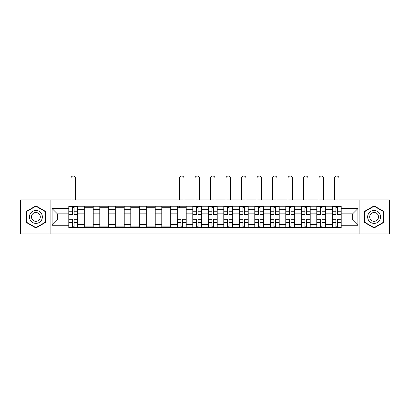 <?xml version="1.0" encoding="UTF-8"?>
<svg xmlns="http://www.w3.org/2000/svg" width="410" height="410" viewBox="0 0 410 410"><rect width="100%" height="100%" fill="white"/><g stroke="black" fill="none" stroke-linecap="round" stroke-linejoin="round"><path stroke-width="0.61" d="M359.893 233.961L389.5 233.961L389.5 199.885L20.5 199.885L20.5 233.961L359.893 233.961L359.893 199.885M84.286 227.601L84.286 209.274L77.726 209.274L77.726 227.601M77.726 209.274L77.726 206.24M84.286 209.274L84.286 206.24M93.229 206.24L93.229 227.601M99.784 227.601L99.784 206.24M108.727 206.24L108.727 227.601M115.282 227.601L115.282 206.24M124.225 206.24L124.225 227.601M130.785 227.601L130.785 206.24M139.723 206.24L139.723 227.601M146.283 227.601L146.283 206.24M155.226 206.24L155.226 227.601M161.781 227.601L161.781 206.24M170.724 206.24L170.724 227.601M177.279 227.601L177.279 206.24M186.222 206.24L186.222 227.601M192.782 227.601L192.782 206.24M201.72 206.24L201.72 227.601M208.28 227.601L208.28 206.24M217.218 206.24L217.218 227.601M223.778 227.601L223.778 206.24M232.721 206.24L232.721 227.601M239.276 227.601L239.276 206.24M248.219 206.24L248.219 227.601M254.774 227.601L254.774 206.24M263.717 206.24L263.717 227.601M270.277 227.601L270.277 206.24M279.215 206.24L279.215 227.601M285.775 227.601L285.775 206.24M294.718 206.24L294.718 227.601M301.273 227.601L301.273 206.24M310.216 206.24L310.216 227.601M316.771 227.601L316.771 206.24M325.714 206.24L325.714 227.601M332.274 227.601L332.274 206.24M332.274 220.001L325.714 220.001M316.771 220.001L310.216 220.001M301.273 220.001L294.718 220.001M285.775 220.001L279.215 220.001M270.277 220.001L263.717 220.001M254.774 220.001L248.219 220.001M239.276 220.001L232.721 220.001M223.778 220.001L217.218 220.001M208.28 220.001L201.72 220.001M192.782 220.001L186.222 220.001M177.279 220.001L170.724 220.001M161.781 220.001L155.226 220.001M146.283 220.001L139.723 220.001M130.785 220.001L124.225 220.001M115.282 220.001L108.727 220.001M99.784 220.001L93.229 220.001M84.286 220.001L77.726 220.001M332.274 213.841L325.714 213.841M316.771 213.841L310.216 213.841M301.273 213.841L294.718 213.841M285.775 213.841L279.215 213.841M270.277 213.841L263.717 213.841M254.774 213.841L248.219 213.841M239.276 213.841L232.721 213.841M223.778 213.841L217.218 213.841M208.28 213.841L201.72 213.841M192.782 213.841L186.222 213.841M177.279 213.841L170.724 213.841M161.781 213.841L155.226 213.841M146.283 213.841L139.723 213.841M130.785 213.841L124.225 213.841M115.282 213.841L108.727 213.841M99.784 213.841L93.229 213.841M84.286 213.841L77.726 213.841M57.359 220.001L68.788 220.001L68.788 213.841L57.359 213.841L57.359 220.001L52.096 225.269L52.096 208.577L68.788 208.577L68.788 213.841M341.212 213.841L341.212 220.001L352.641 220.001L352.641 213.841L341.212 213.841L341.212 206.24L68.788 206.24L68.788 208.577M341.212 208.577L357.904 208.577L357.904 225.269L341.212 225.269L341.212 220.001M68.788 220.001L68.788 227.601L341.212 227.601L341.212 225.269M68.788 225.269L52.096 225.269M50.107 233.961L50.107 199.885M45.489 211.386L35.901 205.851L26.312 211.386L26.312 222.456L35.901 227.991L45.489 222.456L45.489 211.386M383.688 211.386L374.099 205.851L364.51 211.386L364.51 222.456L374.099 227.991L383.688 222.456L383.688 211.386M74.102 226.115L72.411 226.115M72.411 207.732L74.102 207.732M93.229 226.115L84.286 226.115M84.286 207.732L93.229 207.732M108.727 226.115L99.784 226.115M99.784 207.732L108.727 207.732M124.225 226.115L115.282 226.115M115.282 207.732L124.225 207.732M139.723 226.115L130.785 226.115M130.785 207.732L139.723 207.732M155.226 226.115L146.283 226.115M146.283 207.732L155.226 207.732M170.724 226.115L161.781 226.115M161.781 207.732L170.724 207.732M182.593 226.115L180.907 226.115M177.279 207.732L186.222 207.732M198.097 226.115L196.405 226.115M196.405 207.732L198.097 207.732M213.595 226.115L211.903 226.115M211.903 207.732L213.595 207.732M229.093 226.115L227.406 226.115M227.406 207.732L229.093 207.732M244.591 226.115L242.904 226.115M242.904 207.732L244.591 207.732M260.094 226.115L258.402 226.115M258.402 207.732L260.094 207.732M275.592 226.115L273.901 226.115M273.901 207.732L275.592 207.732M291.09 226.115L289.398 226.115M289.398 207.732L291.09 207.732M306.588 226.115L304.902 226.115M304.902 207.732L306.588 207.732M322.091 226.115L320.4 226.115M320.4 207.732L322.091 207.732M337.589 226.115L335.898 226.115M335.898 207.732L337.589 207.732M52.096 208.577L57.359 213.841M352.641 220.001L357.904 225.269M352.641 213.841L357.904 208.577M75.542 199.885L75.542 178.324A2.286 2.286 0 0 0 73.257 176.039A2.286 2.286 0 0 0 70.971 178.324L70.971 199.885M74.102 214.789L74.102 206.343L77.68 206.343L77.68 214.789L74.102 214.789M72.411 207.634L74.102 207.634M72.411 206.343L68.834 206.343L68.834 214.789L72.411 214.789L72.411 206.343L74.102 206.343M72.411 219.058L72.411 227.504L68.834 227.504L68.834 219.058L72.411 219.058M74.102 226.212L72.411 226.212M74.102 227.504L77.68 227.504L77.68 219.058L74.102 219.058L74.102 227.504L72.411 227.504M30.309 220.149A6.457 6.457 0 0 0 39.129 222.517A6.457 6.457 0 0 0 41.492 213.692A6.457 6.457 0 0 0 32.672 211.329A6.457 6.457 0 0 0 30.309 220.149M32.072 219.135A4.423 4.423 0 0 0 38.109 220.749A4.423 4.423 0 0 0 39.729 214.712A4.423 4.423 0 0 0 33.692 213.092A4.423 4.423 0 0 0 32.072 219.135M35.901 206.194L45.187 211.56L45.187 222.287L35.901 227.647L26.609 222.287L26.609 211.56L35.901 206.194M368.508 220.149A6.457 6.457 0 0 0 377.328 222.517A6.457 6.457 0 0 0 379.691 213.692A6.457 6.457 0 0 0 370.871 211.329A6.457 6.457 0 0 0 368.508 220.149M370.271 219.135A4.423 4.423 0 0 0 376.308 220.749A4.423 4.423 0 0 0 377.928 214.712A4.423 4.423 0 0 0 371.89 213.092A4.423 4.423 0 0 0 370.271 219.135M374.099 206.194L383.391 211.56L383.391 222.287L374.099 227.647L364.813 222.287L364.813 211.56L374.099 206.194M199.537 199.885L199.537 178.324A2.286 2.286 0 0 0 197.251 176.039A2.286 2.286 0 0 0 194.965 178.324L194.965 199.885M198.097 214.789L198.097 206.343L201.674 206.343L201.674 214.789L198.097 214.789M196.405 207.634L198.097 207.634M196.405 206.343L192.828 206.343L192.828 214.789L196.405 214.789L196.405 206.343L198.097 206.343M215.035 199.885L215.035 178.324A2.286 2.286 0 0 0 212.749 176.039A2.286 2.286 0 0 0 210.463 178.324L210.463 199.885M213.595 214.789L213.595 206.343L217.172 206.343L217.172 214.789L213.595 214.789M211.903 207.634L213.595 207.634M211.903 206.343L208.326 206.343L208.326 214.789L211.903 214.789L211.903 206.343L213.595 206.343M230.533 199.885L230.533 178.324A2.286 2.286 0 0 0 228.247 176.039A2.286 2.286 0 0 0 225.961 178.324L225.961 199.885M229.093 214.789L229.093 206.343L232.67 206.343L232.67 214.789L229.093 214.789M227.406 207.634L229.093 207.634M227.406 206.343L223.829 206.343L223.829 214.789L227.406 214.789L227.406 206.343L229.093 206.343M246.031 199.885L246.031 178.324A2.286 2.286 0 0 0 243.75 176.039A2.286 2.286 0 0 0 241.464 178.324L241.464 199.885M244.591 214.789L244.591 206.343L248.168 206.343L248.168 214.789L244.591 214.789M242.904 207.634L244.591 207.634M242.904 206.343L239.327 206.343L239.327 214.789L242.904 214.789L242.904 206.343L244.591 206.343M261.534 199.885L261.534 178.324A2.286 2.286 0 0 0 259.248 176.039A2.286 2.286 0 0 0 256.962 178.324L256.962 199.885M260.094 214.789L260.094 206.343L263.666 206.343L263.666 214.789L260.094 214.789M258.402 207.634L260.094 207.634M258.402 206.343L254.825 206.343L254.825 214.789L258.402 214.789L258.402 206.343L260.094 206.343M277.032 199.885L277.032 178.324A2.286 2.286 0 0 0 274.746 176.039A2.286 2.286 0 0 0 272.46 178.324L272.46 199.885M275.592 214.789L275.592 206.343L279.169 206.343L279.169 214.789L275.592 214.789M273.901 207.634L275.592 207.634M273.901 206.343L270.323 206.343L270.323 214.789L273.901 214.789L273.901 206.343L275.592 206.343M292.53 199.885L292.53 178.324A2.286 2.286 0 0 0 290.244 176.039A2.286 2.286 0 0 0 287.958 178.324L287.958 199.885M291.09 214.789L291.09 206.343L294.667 206.343L294.667 214.789L291.09 214.789M289.398 207.634L291.09 207.634M289.398 206.343L285.826 206.343L285.826 214.789L289.398 214.789L289.398 206.343L291.09 206.343M308.028 199.885L308.028 178.324A2.286 2.286 0 0 0 305.747 176.039A2.286 2.286 0 0 0 303.462 178.324L303.462 199.885M306.588 214.789L306.588 206.343L310.165 206.343L310.165 214.789L306.588 214.789M304.902 207.634L306.588 207.634M304.902 206.343L301.324 206.343L301.324 214.789L304.902 214.789L304.902 206.343L306.588 206.343M323.531 199.885L323.531 178.324A2.286 2.286 0 0 0 321.245 176.039A2.286 2.286 0 0 0 318.959 178.324L318.959 199.885M322.091 214.789L322.091 206.343L325.663 206.343L325.663 214.789L322.091 214.789M320.4 207.634L322.091 207.634M320.4 206.343L316.822 206.343L316.822 214.789L320.4 214.789L320.4 206.343L322.091 206.343M184.039 199.885L184.039 178.324A2.286 2.286 0 0 0 181.753 176.039A2.286 2.286 0 0 0 179.467 178.324L179.467 199.885M180.907 219.058L180.907 227.504L177.33 227.504L177.33 219.058L180.907 219.058M182.593 226.212L180.907 226.212M182.593 227.504L186.171 227.504L186.171 219.058L182.593 219.058L182.593 227.504L180.907 227.504M184.039 206.24L184.039 207.732M179.467 206.24L179.467 207.732M196.405 219.058L196.405 227.504L192.828 227.504L192.828 219.058L196.405 219.058M198.097 226.212L196.405 226.212M198.097 227.504L201.674 227.504L201.674 219.058L198.097 219.058L198.097 227.504L196.405 227.504M211.903 219.058L211.903 227.504L208.326 227.504L208.326 219.058L211.903 219.058M213.595 226.212L211.903 226.212M213.595 227.504L217.172 227.504L217.172 219.058L213.595 219.058L213.595 227.504L211.903 227.504M227.406 219.058L227.406 227.504L223.829 227.504L223.829 219.058L227.406 219.058M229.093 226.212L227.406 226.212M229.093 227.504L232.67 227.504L232.67 219.058L229.093 219.058L229.093 227.504L227.406 227.504M242.904 219.058L242.904 227.504L239.327 227.504L239.327 219.058L242.904 219.058M244.591 226.212L242.904 226.212M244.591 227.504L248.168 227.504L248.168 219.058L244.591 219.058L244.591 227.504L242.904 227.504M258.402 219.058L258.402 227.504L254.825 227.504L254.825 219.058L258.402 219.058M260.094 226.212L258.402 226.212M260.094 227.504L263.666 227.504L263.666 219.058L260.094 219.058L260.094 227.504L258.402 227.504M273.901 219.058L273.901 227.504L270.323 227.504L270.323 219.058L273.901 219.058M275.592 226.212L273.901 226.212M275.592 227.504L279.169 227.504L279.169 219.058L275.592 219.058L275.592 227.504L273.901 227.504M289.398 219.058L289.398 227.504L285.826 227.504L285.826 219.058L289.398 219.058M291.09 226.212L289.398 226.212M291.09 227.504L294.667 227.504L294.667 219.058L291.09 219.058L291.09 227.504L289.398 227.504M304.902 219.058L304.902 227.504L301.324 227.504L301.324 219.058L304.902 219.058M306.588 226.212L304.902 226.212M306.588 227.504L310.165 227.504L310.165 219.058L306.588 219.058L306.588 227.504L304.902 227.504M320.4 219.058L320.4 227.504L316.822 227.504L316.822 219.058L320.4 219.058M322.091 226.212L320.4 226.212M322.091 227.504L325.663 227.504L325.663 219.058L322.091 219.058L322.091 227.504L320.4 227.504M339.029 199.885L339.029 178.324A2.286 2.286 0 0 0 336.743 176.039A2.286 2.286 0 0 0 334.457 178.324L334.457 199.885M337.589 214.789L337.589 206.343L341.166 206.343L341.166 214.789L337.589 214.789M335.898 207.634L337.589 207.634M335.898 206.343L332.32 206.343L332.32 214.789L335.898 214.789L335.898 206.343L337.589 206.343M335.898 219.058L335.898 227.504L332.32 227.504L332.32 219.058L335.898 219.058M337.589 226.212L335.898 226.212M337.589 227.504L341.166 227.504L341.166 219.058L337.589 219.058L337.589 227.504L335.898 227.504M316.771 209.274L310.216 209.274M301.273 209.274L294.718 209.274M285.775 209.274L279.215 209.274M270.277 209.274L263.717 209.274M254.774 209.274L248.219 209.274M239.276 209.274L232.721 209.274M223.778 209.274L217.218 209.274M208.28 209.274L201.72 209.274M192.782 209.274L186.222 209.274M177.279 209.274L170.724 209.274M161.781 209.274L155.226 209.274M146.283 209.274L139.723 209.274M130.785 209.274L124.225 209.274M115.282 209.274L108.727 209.274M99.784 209.274L93.229 209.274M332.274 209.274L325.714 209.274M316.771 224.572L310.216 224.572M301.273 224.572L294.718 224.572M285.775 224.572L279.215 224.572M270.277 224.572L263.717 224.572M254.774 224.572L248.219 224.572M239.276 224.572L232.721 224.572M223.778 224.572L217.218 224.572M208.28 224.572L201.72 224.572M192.782 224.572L186.222 224.572M177.279 224.572L170.724 224.572M161.781 224.572L155.226 224.572M146.283 224.572L139.723 224.572M130.785 224.572L124.225 224.572M115.282 224.572L108.727 224.572M99.784 224.572L93.229 224.572M84.286 224.572L77.726 224.572M332.274 224.572L325.714 224.572M74.102 214.579L77.68 214.579M74.102 211.222L77.68 211.222M68.834 214.579L72.411 214.579M68.834 211.222L72.411 211.222M72.411 219.268L68.834 219.268M72.411 222.625L68.834 222.625M77.68 219.268L74.102 219.268M77.68 222.625L74.102 222.625M198.097 214.579L201.674 214.579M198.097 211.222L201.674 211.222M192.828 214.579L196.405 214.579M192.828 211.222L196.405 211.222M213.595 214.579L217.172 214.579M213.595 211.222L217.172 211.222M208.326 214.579L211.903 214.579M208.326 211.222L211.903 211.222M229.093 214.579L232.67 214.579M229.093 211.222L232.67 211.222M223.829 214.579L227.406 214.579M223.829 211.222L227.406 211.222M244.591 214.579L248.168 214.579M244.591 211.222L248.168 211.222M239.327 214.579L242.904 214.579M239.327 211.222L242.904 211.222M260.094 214.579L263.666 214.579M260.094 211.222L263.666 211.222M254.825 214.579L258.402 214.579M254.825 211.222L258.402 211.222M275.592 214.579L279.169 214.579M275.592 211.222L279.169 211.222M270.323 214.579L273.901 214.579M270.323 211.222L273.901 211.222M291.09 214.579L294.667 214.579M291.09 211.222L294.667 211.222M285.826 214.579L289.398 214.579M285.826 211.222L289.398 211.222M306.588 214.579L310.165 214.579M306.588 211.222L310.165 211.222M301.324 214.579L304.902 214.579M301.324 211.222L304.902 211.222M322.091 214.579L325.663 214.579M322.091 211.222L325.663 211.222M316.822 214.579L320.4 214.579M316.822 211.222L320.4 211.222M180.907 219.268L177.33 219.268M180.907 222.625L177.33 222.625M186.171 219.268L182.593 219.268M186.171 222.625L182.593 222.625M196.405 219.268L192.828 219.268M196.405 222.625L192.828 222.625M201.674 219.268L198.097 219.268M201.674 222.625L198.097 222.625M211.903 219.268L208.326 219.268M211.903 222.625L208.326 222.625M217.172 219.268L213.595 219.268M217.172 222.625L213.595 222.625M227.406 219.268L223.829 219.268M227.406 222.625L223.829 222.625M232.67 219.268L229.093 219.268M232.67 222.625L229.093 222.625M242.904 219.268L239.327 219.268M242.904 222.625L239.327 222.625M248.168 219.268L244.591 219.268M248.168 222.625L244.591 222.625M258.402 219.268L254.825 219.268M258.402 222.625L254.825 222.625M263.666 219.268L260.094 219.268M263.666 222.625L260.094 222.625M273.901 219.268L270.323 219.268M273.901 222.625L270.323 222.625M279.169 219.268L275.592 219.268M279.169 222.625L275.592 222.625M289.398 219.268L285.826 219.268M289.398 222.625L285.826 222.625M294.667 219.268L291.09 219.268M294.667 222.625L291.09 222.625M304.902 219.268L301.324 219.268M304.902 222.625L301.324 222.625M310.165 219.268L306.588 219.268M310.165 222.625L306.588 222.625M320.4 219.268L316.822 219.268M320.4 222.625L316.822 222.625M325.663 219.268L322.091 219.268M325.663 222.625L322.091 222.625M337.589 214.579L341.166 214.579M337.589 211.222L341.166 211.222M332.32 214.579L335.898 214.579M332.32 211.222L335.898 211.222M335.898 219.268L332.32 219.268M335.898 222.625L332.32 222.625M341.166 219.268L337.589 219.268M341.166 222.625L337.589 222.625"/></g></svg>
